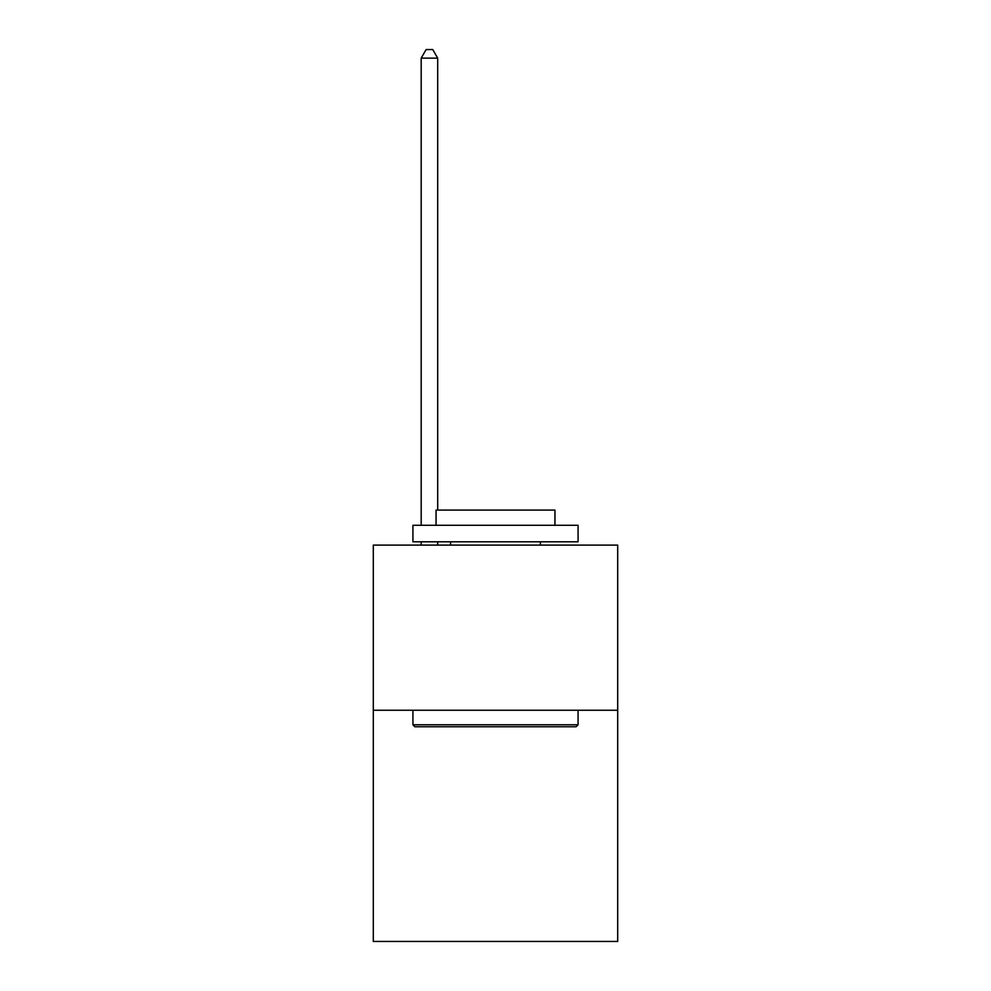 <?xml version="1.0" encoding="UTF-8"?>
<svg xmlns="http://www.w3.org/2000/svg" width="991" height="991" viewBox="0 0 991 991"><rect width="100%" height="100%" fill="white"/><g stroke="black" fill="none" stroke-linecap="round" stroke-linejoin="round"><path stroke-width="1.49" d="M617.703 710.25L617.703 941.45L373.297 941.45L373.297 545.112L617.703 545.112L617.703 710.25L373.297 710.25M414.907 726.762L412.925 724.78L578.075 724.78L576.093 726.762L414.907 726.762M578.075 525.292L578.075 541.804L412.925 541.804L412.925 525.292L578.075 525.292M436.052 525.292L436.052 510.092L554.948 510.092L554.948 525.292M578.075 710.25L578.075 724.78M412.925 710.25L412.925 724.78M540.417 541.804L540.417 545.112M450.583 541.804L450.583 545.112M437.7 510.092L437.7 58.135L421.187 58.135L421.187 525.292M421.187 541.804L421.187 545.112M437.7 541.804L437.7 545.112M421.187 58.135L426.142 49.55L432.745 49.55L437.7 58.135"/></g></svg>
